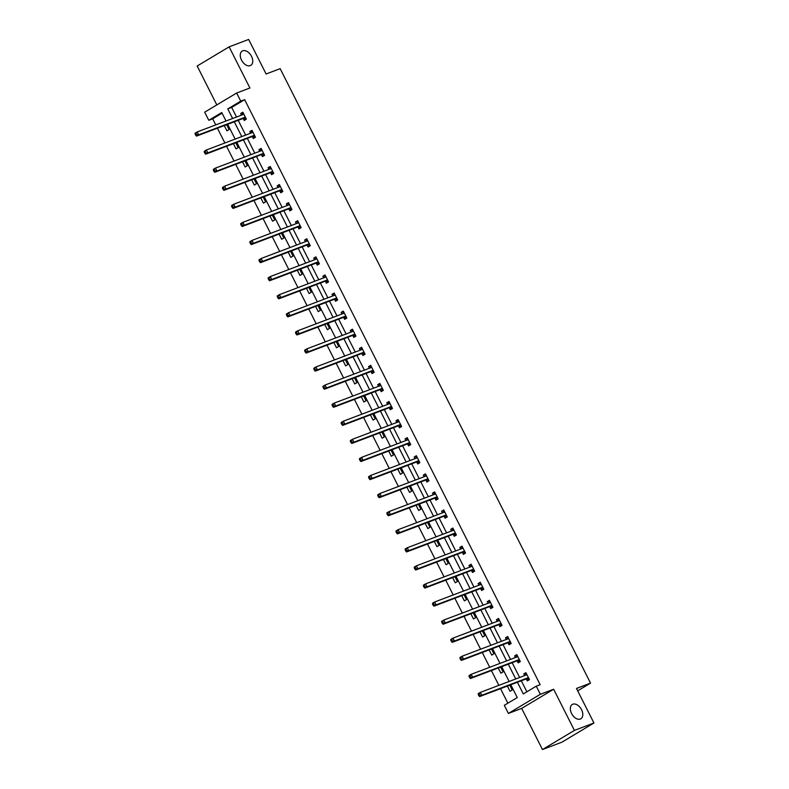 <?xml version="1.0" encoding="UTF-8"?>
<svg xmlns="http://www.w3.org/2000/svg" width="789" height="789" viewBox="0 0 789 789"><rect width="100%" height="100%" fill="white"/><g stroke="black" fill="none" stroke-linecap="round" stroke-linejoin="round"><path stroke-width="1.18" d="M250.251 65.635A8.344 5.296 -120.9 0 1 241.73 60.526A8.344 5.296 -120.9 0 1 242.223 51.058A8.344 5.296 -120.9 0 1 242.765 50.802A8.344 5.296 -120.9 0 1 251.287 55.901A8.344 5.296 -120.9 0 1 250.794 65.369A8.344 5.296 -120.9 0 1 250.251 65.635M580.319 719.045A8.344 5.296 -120.9 0 1 571.788 713.937A8.344 5.296 -120.9 0 1 572.281 704.469A8.344 5.296 -120.9 0 1 572.824 704.212A8.344 5.296 -120.9 0 1 581.345 709.311A8.344 5.296 -120.9 0 1 580.852 718.779A8.344 5.296 -120.9 0 1 580.319 719.045M222.064 113.192L212.685 118.814L208.779 120.293L204.676 112.186L236.641 93.023L240.744 101.14L227.784 108.902L232.627 118.498M577.696 690.829L590.547 683.126L280.164 68.663L266.1 73.988L248.653 39.45L229.135 46.847L197.171 66.01L216.817 104.907M590.547 683.126L576.493 688.452L593.939 722.99L561.975 742.153L542.457 749.55L574.422 730.397L553.631 689.251L540.357 694.281L508.392 713.443L504.299 705.327L517.259 697.565L510.799 684.763M553.631 689.251L521.667 708.404L542.457 749.55M521.667 708.404L508.392 713.443M212.685 118.814L215.752 124.899M217.419 128.193L224.885 142.977M226.551 146.281L234.017 161.055M235.684 164.359L243.15 179.142M244.817 182.437L252.283 197.22M253.95 200.514L261.415 215.298M263.082 218.592L270.548 233.376M272.215 236.67L279.681 251.454M281.348 254.748L288.813 269.532M290.48 272.836L297.946 287.61M299.613 290.914L307.079 305.698M308.746 308.992L316.211 323.776M317.878 327.07L325.344 341.854M327.011 345.148L334.477 359.932M336.144 363.226L343.609 378.01M345.276 381.304L352.742 396.088M354.409 399.392L361.875 414.166M363.542 417.47L371.008 432.254M372.674 435.548L380.14 450.332M381.807 453.626L389.273 468.41M390.94 471.704L398.406 486.488M400.072 489.782L407.538 504.565M409.205 507.86L416.671 522.643M418.338 525.947L425.804 540.731M427.47 544.025L434.936 558.809M436.603 562.103L444.069 576.887M445.736 580.181L453.202 594.965M454.868 598.259L462.334 613.043M464.001 616.337L471.467 631.121M473.134 634.425L480.6 649.199M482.266 652.503L489.732 667.287M491.399 670.581L498.865 685.365M500.532 688.659L507.869 703.186M593.939 722.99L574.422 730.397M507.376 686.065L510.019 691.282L512.179 689.99L509.743 685.168M498.244 667.987L500.887 673.204L503.047 671.912L500.611 667.09M489.111 649.899L491.754 655.126L493.914 653.834L491.478 649.012M479.978 631.821L482.621 637.048L484.781 635.756L482.345 630.934M470.846 613.743L473.489 618.971L475.649 617.669L473.213 612.846M461.713 595.665L464.356 600.893L466.516 599.591L464.08 594.768M452.58 577.587L455.223 582.805L457.383 581.513L454.947 576.69M443.448 559.509L446.091 564.727L448.251 563.435L445.815 558.612M434.315 541.432L436.958 546.649L439.118 545.357L436.682 540.534M425.182 523.344L427.825 528.571L429.985 527.279L427.549 522.456M416.05 505.266L418.693 510.493L420.853 509.201L418.417 504.378M406.917 487.188L409.56 492.415L411.72 491.113L409.284 486.29M397.784 469.11L400.427 474.337L402.587 473.035L400.151 468.212M388.652 451.032L391.295 456.249L393.455 454.957L391.019 450.134M379.519 432.954L382.162 438.171L384.322 436.879L381.886 432.056M370.386 414.876L373.029 420.093L375.189 418.801L372.753 413.978M361.254 396.788L363.897 402.015L366.057 400.723L363.621 395.9M352.121 378.71L354.764 383.937L356.924 382.645L354.488 377.813M342.988 360.632L345.631 365.859L347.791 364.557L345.355 359.735M333.855 342.554L336.499 347.771L338.659 346.479L336.222 341.657M324.723 324.476L327.366 329.694L329.526 328.402L327.09 323.579M315.59 306.398L318.233 311.616L320.393 310.324L317.957 305.501M306.457 288.31L309.101 293.538L311.261 292.246L308.824 287.423M297.325 270.233L299.968 275.46L302.128 274.168L299.692 269.345M288.192 252.155L290.835 257.382L292.995 256.08L290.559 251.257M279.059 234.077L281.703 239.304L283.862 238.002L281.426 233.179M269.927 215.999L272.57 221.216L274.73 219.924L272.294 215.101M260.794 197.921L263.437 203.138L265.597 201.846L263.161 197.023M251.661 179.843L254.305 185.06L256.464 183.768L254.028 178.945M242.529 161.755L245.172 166.982L247.332 165.69L244.896 160.867M233.396 143.677L236.039 148.904L238.199 147.612L235.763 142.789M224.263 125.599L226.907 130.826L229.066 129.524L226.63 124.701M517.406 682.258L523.304 693.935L536.264 686.174L540.169 684.694L244.649 99.661L231.69 107.422L236.532 117.019M238.199 120.322L245.665 135.106M247.332 138.4L254.798 153.184M256.464 156.478L263.93 171.262M265.597 174.556L273.063 189.34M274.73 192.634L282.196 207.418M283.862 210.712L291.328 225.496M292.995 228.8L300.461 243.574M302.128 246.878L309.594 261.662M311.261 264.956L318.726 279.74M320.393 283.034L327.859 297.818M329.526 301.112L336.992 315.896M338.659 319.19L346.124 333.974M347.791 337.268L355.257 352.052M356.924 355.356L364.39 370.13M366.057 373.434L373.522 388.218M375.189 391.512L382.655 406.296M384.322 409.59L391.788 424.374M393.455 427.668L400.92 442.451M402.587 445.746L410.053 460.529M411.72 463.824L419.186 478.607M420.853 481.911L428.319 496.695M429.985 499.989L437.451 514.773M439.118 518.067L446.584 532.851M448.251 536.145L455.717 550.929M457.383 554.223L464.849 569.007M466.516 572.301L473.982 587.085M475.649 590.389L483.115 605.163M484.781 608.467L492.247 623.251M493.914 626.545L501.38 641.329M503.047 644.623L510.513 659.407M512.179 662.701L519.645 677.485M521.312 680.779L526.874 691.795M526.342 679.053L527.299 680.927L529.458 679.635L525.938 672.682L523.778 673.974L524.606 675.601M517.209 660.975L518.166 662.849L520.326 661.557L516.805 654.604L514.645 655.896L515.473 657.523M508.077 642.897L509.033 644.771L511.193 643.479L507.672 636.526L505.512 637.818L506.341 639.445M498.944 624.819L499.901 626.693L502.06 625.401L498.54 618.448L496.38 619.74L497.208 621.367M489.811 606.741L490.768 608.615L492.928 607.313L489.407 600.36L487.247 601.662L488.075 603.289M480.679 588.653L481.635 590.537L483.795 589.235L480.274 582.282L478.114 583.584L478.943 585.211M471.546 570.575L472.503 572.449L474.662 571.157L471.141 564.204L468.982 565.496L469.81 567.133M462.423 552.497L463.37 554.371L465.53 553.079L462.009 546.126L459.849 547.418L460.677 549.045M453.29 534.419L454.237 536.293L456.397 535.001L452.876 528.048L450.716 529.34L451.545 530.967M444.158 516.341L445.104 518.215L447.264 516.923L443.743 509.97L441.584 511.262L442.412 512.889M435.025 498.263L435.972 500.137L438.132 498.845L434.611 491.892L432.451 493.184L433.279 494.811M425.892 480.176L426.839 482.059L428.999 480.757L425.478 473.804L423.318 475.106L424.147 476.734M416.76 462.098L417.706 463.981L419.866 462.679L416.345 455.726L414.186 457.018L415.014 458.656M407.627 444.02L408.574 445.893L410.734 444.601L407.213 437.648L405.053 438.94L405.881 440.568M398.494 425.942L399.441 427.816L401.601 426.524L398.08 419.57L395.93 420.862L396.749 422.49M389.362 407.864L390.308 409.738L392.468 408.446L388.947 401.493L386.797 402.784L387.616 404.412M380.229 389.786L381.176 391.66L383.336 390.368L379.825 383.415L377.665 384.707L378.483 386.334M371.096 371.708L372.043 373.582L374.203 372.29L370.692 365.327L368.532 366.629L369.351 368.256M361.964 353.62L362.91 355.504L365.07 354.202L361.559 347.249L359.399 348.551L360.218 350.178M352.831 335.542L353.778 337.416L355.938 336.124L352.427 329.171L350.267 330.463L351.085 332.1M343.698 317.464L344.645 319.338L346.805 318.046L343.294 311.093L341.134 312.385L341.953 314.012M334.566 299.386L335.512 301.26L337.672 299.968L334.161 293.015L332.001 294.307L332.82 295.934M325.433 281.308L326.38 283.182L328.54 281.89L325.029 274.937L322.869 276.229L323.687 277.856M316.3 263.23L317.247 265.104L319.407 263.812L315.896 256.859L313.736 258.151L314.555 259.778M307.168 245.152L308.114 247.026L310.274 245.724L306.763 238.771L304.603 240.073L305.422 241.7M298.035 227.064L298.982 228.948L301.142 227.646L297.631 220.693L295.471 221.995L296.289 223.622M288.902 208.986L289.849 210.86L292.009 209.568L288.498 202.615L286.338 203.907L287.157 205.544M279.77 190.908L280.716 192.782L282.876 191.49L279.365 184.537L277.205 185.829L278.024 187.457M270.637 172.83L271.584 174.704L273.744 173.412L270.233 166.459L268.073 167.751L268.891 169.379M261.504 154.752L262.451 156.626L264.611 155.334L261.1 148.381L258.94 149.673L259.759 151.301M252.372 136.675L253.318 138.548L255.478 137.256L251.967 130.303L249.807 131.595L250.626 133.223M243.239 118.587L244.186 120.47L246.346 119.169L242.834 112.216L240.675 113.517L241.493 115.145M236.641 93.023L249.916 87.993L229.135 46.847M244.649 99.661L240.744 101.14M536.264 686.174L540.357 694.281M226.019 121.013L221.739 112.531L208.779 120.293M509.132 681.469L501.666 666.685M499.999 663.391L492.533 648.607M490.866 645.313L483.401 630.529M481.734 627.235L474.268 612.451M472.601 609.157L465.135 594.373M463.468 591.069L456.003 576.295M454.336 572.992L446.87 558.208M445.203 554.914L437.737 540.13M436.07 536.836L428.605 522.052M426.938 518.758L419.472 503.974M417.805 500.68L410.339 485.896M408.672 482.602L401.207 467.818M399.54 464.514L392.074 449.74M390.407 446.436L382.941 431.652M381.274 428.358L373.808 413.574M372.142 410.28L364.676 395.496M363.009 392.202L355.543 377.418M353.876 374.124L346.41 359.34M344.744 356.046L337.278 341.262M335.611 337.958L328.145 323.174M326.478 319.88L319.012 305.096M317.346 301.802L309.88 287.018M308.213 283.724L300.747 268.941M299.08 265.646L291.614 250.863M289.948 247.568L282.482 232.785M280.815 229.481L273.349 214.707M271.682 211.403L264.216 196.619M262.55 193.325L255.084 178.541M253.417 175.247L245.951 160.463M244.284 157.169L236.818 142.385M235.152 139.091L227.686 124.307M234.294 121.802L241.759 136.586M243.426 139.88L250.892 154.664M252.559 157.958L260.025 172.742M261.692 176.036L269.157 190.82M270.824 194.114L278.29 208.898M279.957 212.192L287.423 226.976M289.09 230.28L296.556 245.063M298.222 248.357L305.688 263.141M307.355 266.435L314.821 281.219M316.488 284.513L323.954 299.297M325.62 302.591L333.086 317.375M334.753 320.669L342.219 335.453M343.886 338.757L351.352 353.531M353.018 356.835L360.484 371.619M362.151 374.913L369.617 389.697M371.284 392.991L378.75 407.775M380.416 411.069L387.882 425.853M389.549 429.147L397.015 443.931M398.682 447.225L406.148 462.009M407.814 465.313L415.28 480.087M416.947 483.391L424.413 498.175M426.08 501.469L433.546 516.253M435.212 519.547L442.678 534.331M444.345 537.625L451.811 552.408M453.478 555.703L460.944 570.486M462.61 573.781L470.076 588.564M471.743 591.868L479.209 606.642M480.876 609.946L488.342 624.73M490.008 628.024L497.474 642.808M499.141 646.102L506.607 660.886M508.274 664.18L515.74 678.964M231.69 107.422L227.784 108.902M526.145 673.086L523.778 673.974M517.012 654.998L514.645 655.896M507.879 636.92L505.512 637.818M498.747 618.842L496.38 619.74M489.614 600.764L487.247 601.662M480.481 582.686L478.114 583.584M471.349 564.608L468.982 565.496M462.216 546.521L459.849 547.418M453.083 528.443L450.716 529.34M443.951 510.365L441.584 511.262M434.818 492.287L432.451 493.184M425.685 474.209L423.318 475.106M416.553 456.131L414.186 457.018M407.42 438.053L405.053 438.94M398.287 419.965L395.93 420.862M389.155 401.887L386.797 402.784M380.022 383.809L377.665 384.707M370.889 365.731L368.532 366.629M361.757 347.653L359.399 348.551M352.624 329.575L350.267 330.463M343.491 311.497L341.134 312.385M334.358 293.409L332.001 294.307M325.226 275.331L322.869 276.229M316.093 257.253L313.736 258.151M306.96 239.175L304.603 240.073M297.828 221.098L295.471 221.995M288.695 203.02L286.338 203.907M279.562 184.932L277.205 185.829M270.43 166.854L268.073 167.751M261.297 148.776L258.94 149.673M252.164 130.698L249.807 131.595M243.032 112.62L240.675 113.517M525.02 675.453L526.421 673.628M478.242 694.547L478.824 695.711L479.692 695.188L479.11 694.034L478.242 694.547L478.173 693.679L480.333 692.387L526.559 674.861A1.302 0.828 59.1 0 0 526.805 674.674L526.884 674.556M479.11 694.034L480.333 692.387L481.793 695.287L479.633 696.579L525.859 679.053A1.302 0.828 59.1 0 1 526.194 679.033L529.172 679.526M528.502 677.761L528.354 677.731A1.302 0.828 59.1 0 0 528.019 677.761L481.793 695.287L479.692 695.188M478.824 695.711L479.633 696.579M515.888 657.365L517.288 655.551M469.11 676.469L469.692 677.623L470.56 677.11L469.978 675.946L469.11 676.469L469.041 675.601L471.201 674.309L517.426 656.783A1.302 0.828 59.1 0 0 517.673 656.586L517.752 656.478M469.978 675.946L471.201 674.309L472.66 677.209L470.5 678.501L516.726 660.975A1.302 0.828 59.1 0 1 517.061 660.945L520.04 661.448M519.369 659.683L519.221 659.653A1.302 0.828 59.1 0 0 518.886 659.683L472.66 677.209L470.56 677.11M469.692 677.623L470.5 678.501M510.907 643.37L507.929 642.867A1.302 0.828 59.1 0 0 507.593 642.897L461.368 660.423L463.528 659.131L462.068 656.231L508.294 638.705A1.302 0.828 59.1 0 0 508.54 638.508L508.619 638.4M506.755 639.287L508.155 637.473M510.236 641.605L510.089 641.575A1.302 0.828 59.1 0 0 509.753 641.605L463.528 659.131L461.427 659.032L460.845 657.868L459.977 658.391L460.559 659.545L461.427 659.032M459.977 658.391L459.908 657.523L462.068 656.231L460.845 657.868M460.559 659.545L461.368 660.423M497.622 621.209L499.023 619.395M450.844 640.313L451.426 641.467L452.294 640.954L451.712 639.79L450.844 640.313L450.775 639.445L452.935 638.153L499.161 620.627A1.302 0.828 59.1 0 0 499.407 620.43L499.486 620.322M451.712 639.79L452.935 638.153L454.395 641.043L452.235 642.345L498.461 624.819A1.302 0.828 59.1 0 1 498.796 624.789L501.774 625.292M501.104 623.517L500.956 623.497A1.302 0.828 59.1 0 0 500.62 623.527L454.395 641.043L452.294 640.954M451.426 641.467L452.235 642.345M488.49 603.131L489.89 601.307M441.712 622.235L442.294 623.389L443.162 622.876L442.58 621.712L441.712 622.235L441.643 621.367L443.803 620.075L490.028 602.549A1.302 0.828 59.1 0 0 490.275 602.352L490.354 602.244M442.58 621.712L443.803 620.075L445.262 622.965L443.102 624.267L489.338 606.741A1.302 0.828 59.1 0 1 489.663 606.711L492.642 607.214M491.971 605.439L491.823 605.419A1.302 0.828 59.1 0 0 491.488 605.439L445.262 622.965L443.162 622.876M442.294 623.389L443.102 624.267M483.509 589.127L480.531 588.633A1.302 0.828 59.1 0 0 480.205 588.663L433.97 606.179L436.13 604.887L434.67 601.987L480.896 584.471A1.302 0.828 59.1 0 0 481.142 584.274L481.221 584.156M479.357 585.053L480.757 583.229M482.838 587.361L482.69 587.341A1.302 0.828 59.1 0 0 482.365 587.361L436.13 604.887L434.029 604.788L433.447 603.634L432.579 604.147L433.161 605.311L434.029 604.788M432.579 604.147L432.51 603.289L434.67 601.987L433.447 603.634M433.161 605.311L433.97 606.179M470.224 566.975L471.625 565.151M423.446 586.069L424.028 587.233L424.896 586.71L424.314 585.556L423.446 586.069L423.377 585.201L425.537 583.909L471.763 566.384A1.302 0.828 59.1 0 0 472.009 566.196L472.088 566.078M424.314 585.556L425.537 583.909L426.997 586.809L424.837 588.101L471.072 570.575A1.302 0.828 59.1 0 1 471.398 570.555L474.376 571.049M473.706 569.283L473.558 569.254A1.302 0.828 59.1 0 0 473.232 569.283L426.997 586.809L424.896 586.71M424.028 587.233L424.837 588.101M461.092 548.888L462.492 547.073M414.314 567.991L414.896 569.155L415.764 568.632L415.182 567.478L414.314 567.991L414.245 567.123L416.405 565.831L462.63 548.306A1.302 0.828 59.1 0 0 462.877 548.118L462.965 548M415.182 567.478L416.405 565.831L417.864 568.731L415.704 570.023L461.94 552.497A1.302 0.828 59.1 0 1 462.265 552.478L465.244 552.971M464.573 551.205L464.425 551.176A1.302 0.828 59.1 0 0 464.1 551.205L417.864 568.731L415.764 568.632M414.896 569.155L415.704 570.023M451.959 530.81L453.359 528.995M405.181 549.913L405.763 551.067L406.631 550.554L406.049 549.391L405.181 549.913L405.112 549.045L407.272 547.753L453.497 530.228A1.302 0.828 59.1 0 0 453.744 530.03L453.833 529.922M406.049 549.391L407.272 547.753L408.732 550.653L406.572 551.945L452.807 534.419A1.302 0.828 59.1 0 1 453.133 534.39L456.111 534.893M455.44 533.127L455.292 533.098A1.302 0.828 59.1 0 0 454.967 533.127L408.732 550.653L406.631 550.554M405.763 551.067L406.572 551.945M442.826 512.732L444.227 510.917M396.048 531.835L396.63 532.989L397.498 532.476L396.916 531.313L396.048 531.835L395.979 530.967L398.139 529.675L444.365 512.15A1.302 0.828 59.1 0 0 444.611 511.953L444.7 511.844M396.916 531.313L398.139 529.675L399.599 532.575L397.439 533.867L443.674 516.341A1.302 0.828 59.1 0 1 444 516.312L446.978 516.815M446.318 515.049L446.16 515.02A1.302 0.828 59.1 0 0 445.834 515.049L399.599 532.575L397.498 532.476M396.63 532.989L397.439 533.867M437.846 498.737L434.867 498.234A1.302 0.828 59.1 0 0 434.542 498.263L388.306 515.789L390.466 514.487L389.007 511.597L435.232 494.072A1.302 0.828 59.1 0 0 435.479 493.875L435.567 493.766M433.694 494.654L435.094 492.829M437.185 496.962L437.027 496.942A1.302 0.828 59.1 0 0 436.702 496.971L390.466 514.487L388.366 514.398L387.784 513.235L386.916 513.757L387.498 514.911L388.366 514.398M386.916 513.757L386.847 512.889L389.007 511.597L387.784 513.235M387.498 514.911L388.306 515.789M424.561 476.576L425.961 474.751M377.783 495.67L378.365 496.833L379.233 496.311L378.651 495.157L377.783 495.67L377.714 494.811L379.874 493.51L426.099 475.994A1.302 0.828 59.1 0 0 426.346 475.797L426.435 475.688M378.651 495.157L379.874 493.51L381.334 496.409L379.174 497.701L425.409 480.185A1.302 0.828 59.1 0 1 425.735 480.156L428.713 480.649M428.052 478.884L427.894 478.864A1.302 0.828 59.1 0 0 427.569 478.884L381.334 496.409L379.233 496.311M378.365 496.833L379.174 497.701M415.428 458.498L416.829 456.673M368.65 477.592L369.232 478.755L370.1 478.233L369.518 477.079L368.65 477.592L368.581 476.734L370.741 475.432L416.967 457.906A1.302 0.828 59.1 0 0 417.213 457.719L417.302 457.6M369.518 477.079L370.741 475.432L372.201 478.331L370.041 479.623L416.276 462.098A1.302 0.828 59.1 0 1 416.602 462.078L419.58 462.571M418.92 460.806L418.762 460.786A1.302 0.828 59.1 0 0 418.436 460.806L372.201 478.331L370.1 478.233M369.232 478.755L370.041 479.623M410.448 444.493L407.469 444A1.302 0.828 59.1 0 0 407.144 444.02L360.908 461.545L363.068 460.253L361.609 457.354L407.834 439.828A1.302 0.828 59.1 0 0 408.081 439.641L408.169 439.522M406.296 440.42L407.696 438.595M409.787 442.728L409.629 442.698A1.302 0.828 59.1 0 0 409.304 442.728L363.068 460.253L360.967 460.155L360.386 459.001L359.518 459.514L360.1 460.677L360.967 460.155M359.518 459.514L359.449 458.646L361.609 457.354L360.386 459.001M360.1 460.677L360.908 461.545M397.163 422.332L398.563 420.517M350.385 441.436L350.967 442.599L351.835 442.077L351.253 440.923L350.385 441.436L350.316 440.568L352.476 439.276L398.701 421.75A1.302 0.828 59.1 0 0 398.948 421.553L399.037 421.444M351.253 440.923L352.476 439.276L353.936 442.175L351.776 443.467L398.011 425.942A1.302 0.828 59.1 0 1 398.337 425.912L401.315 426.415M400.654 424.65L400.496 424.62A1.302 0.828 59.1 0 0 400.171 424.65L353.936 442.175L351.835 442.077M350.967 442.599L351.776 443.467M388.03 404.254L389.431 402.439M341.252 423.358L341.834 424.512L342.702 423.999L342.12 422.835L341.252 423.358L341.183 422.49L343.343 421.198L389.569 403.672A1.302 0.828 59.1 0 0 389.815 403.475L389.904 403.366M342.12 422.835L343.343 421.198L344.803 424.097L342.643 425.389L388.878 407.864A1.302 0.828 59.1 0 1 389.204 407.834L392.182 408.337M391.522 406.572L391.364 406.542A1.302 0.828 59.1 0 0 391.038 406.572L344.803 424.097L342.702 423.999M341.834 424.512L342.643 425.389M378.898 386.176L380.298 384.361M332.12 405.28L332.702 406.434L333.569 405.921L332.988 404.757L332.12 405.28L332.051 404.412L334.211 403.12L380.436 385.594A1.302 0.828 59.1 0 0 380.683 385.397L380.771 385.288M332.988 404.757L334.211 403.12L335.67 406.01L333.51 407.311L379.746 389.786A1.302 0.828 59.1 0 1 380.071 389.756L383.05 390.259M382.389 388.484L382.231 388.464A1.302 0.828 59.1 0 0 381.906 388.494L335.67 406.01L333.569 405.921M332.702 406.434L333.51 407.311M369.765 368.098L371.165 366.274M322.987 387.202L323.569 388.356L324.437 387.843L323.855 386.679L322.987 387.202L322.918 386.334L325.078 385.042L371.303 367.516A1.302 0.828 59.1 0 0 371.55 367.319L371.639 367.21M323.855 386.679L325.078 385.042L326.538 387.932L324.378 389.233L370.613 371.708A1.302 0.828 59.1 0 1 370.938 371.678L373.917 372.181M373.256 370.406L373.098 370.386A1.302 0.828 59.1 0 0 372.773 370.406L326.538 387.932L324.437 387.843M323.569 388.356L324.378 389.233M364.784 354.093L361.806 353.6A1.302 0.828 59.1 0 0 361.48 353.63L315.245 371.146L317.405 369.854L315.945 366.954L362.171 349.438A1.302 0.828 59.1 0 0 362.417 349.241L362.506 349.132M360.632 350.02L362.033 348.196M364.123 352.328L363.966 352.308A1.302 0.828 59.1 0 0 363.64 352.328L317.405 369.854L315.304 369.755L314.722 368.601L313.854 369.114L314.436 370.278L315.304 369.755M313.854 369.114L313.785 368.256L315.945 366.954L314.722 368.601M314.436 370.278L315.245 371.146M351.499 331.942L352.9 330.118M304.722 351.036L305.304 352.2L306.171 351.677L305.59 350.523L304.722 351.036L304.653 350.178L306.813 348.876L353.038 331.35A1.302 0.828 59.1 0 0 353.294 331.163L353.373 331.045M305.59 350.523L306.813 348.876L308.272 351.776L306.112 353.068L352.348 335.542A1.302 0.828 59.1 0 1 352.673 335.522L355.652 336.015M354.991 334.25L354.833 334.22A1.302 0.828 59.1 0 0 354.508 334.25L308.272 351.776L306.171 351.677M305.304 352.2L306.112 353.068M342.367 313.864L343.767 312.04M295.589 332.958L296.171 334.122L297.039 333.599L296.457 332.445L295.589 332.958L295.52 332.09L297.68 330.798L343.905 313.272A1.302 0.828 59.1 0 0 344.162 313.085L344.241 312.967M296.457 332.445L297.68 330.798L299.139 333.698L296.98 334.99L343.215 317.464A1.302 0.828 59.1 0 1 343.55 317.444L346.519 317.937M345.858 316.172L345.7 316.142A1.302 0.828 59.1 0 0 345.375 316.172L299.139 333.698L297.039 333.599M296.171 334.122L296.98 334.99M333.234 295.776L334.635 293.962M286.456 314.88L287.038 316.034L287.906 315.521L287.324 314.357L286.456 314.88L286.387 314.012L288.547 312.72L334.773 295.194A1.302 0.828 59.1 0 0 335.029 294.997L335.108 294.889M287.324 314.357L288.547 312.72L290.007 315.62L287.847 316.912L334.082 299.386A1.302 0.828 59.1 0 1 334.418 299.356L337.386 299.859M336.725 298.094L336.578 298.064A1.302 0.828 59.1 0 0 336.242 298.094L290.007 315.62L287.906 315.521M287.038 316.034L287.847 316.912M324.101 277.698L325.502 275.884M277.324 296.802L277.915 297.956L278.773 297.443L278.192 296.279L277.324 296.802L277.255 295.934L279.414 294.642L325.64 277.117A1.302 0.828 59.1 0 0 325.896 276.919L325.975 276.811M278.192 296.279L279.414 294.642L280.874 297.542L278.714 298.834L324.95 281.308A1.302 0.828 59.1 0 1 325.285 281.278L328.254 281.781M327.593 280.016L327.445 279.987A1.302 0.828 59.1 0 0 327.11 280.016L280.874 297.542L278.773 297.443M277.915 297.956L278.714 298.834M314.969 259.62L316.369 257.806M268.191 278.724L268.783 279.878L269.641 279.365L269.059 278.201L268.191 278.724L268.122 277.856L270.282 276.564L316.507 259.039A1.302 0.828 59.1 0 0 316.764 258.841L316.843 258.733M269.059 278.201L270.282 276.564L271.741 279.454L269.582 280.756L315.817 263.23A1.302 0.828 59.1 0 1 316.152 263.201L319.121 263.704M318.46 261.928L318.312 261.909A1.302 0.828 59.1 0 0 317.977 261.938L271.741 279.454L269.641 279.365M268.783 279.878L269.582 280.756M309.988 245.626L307.02 245.123A1.302 0.828 59.1 0 0 306.684 245.152L260.449 262.678L262.609 261.376L261.149 258.486L307.375 240.961A1.302 0.828 59.1 0 0 307.631 240.763L307.71 240.655M305.836 241.542L307.237 239.718M309.327 243.85L309.18 243.831A1.302 0.828 59.1 0 0 308.844 243.85L262.609 261.376L260.508 261.287L259.926 260.123L259.058 260.646L259.65 261.8L260.508 261.287M259.058 260.646L258.989 259.778L261.149 258.486L259.926 260.123M259.65 261.8L260.449 262.678M296.703 223.465L298.104 221.64M249.926 242.558L250.517 243.722L251.375 243.199L250.794 242.045L249.926 242.558L249.857 241.7L252.016 240.398L298.242 222.883A1.302 0.828 59.1 0 0 298.498 222.685L298.577 222.567M250.794 242.045L252.016 240.398L253.476 243.298L251.316 244.59L297.552 227.074A1.302 0.828 59.1 0 1 297.887 227.045L300.856 227.538M300.195 225.772L300.047 225.753A1.302 0.828 59.1 0 0 299.712 225.772L253.476 243.298L251.375 243.199M250.517 243.722L251.316 244.59M287.571 205.387L288.971 203.562M240.793 224.48L241.385 225.644L242.243 225.121L241.661 223.968L240.793 224.48L240.724 223.612L242.884 222.32L289.109 204.795A1.302 0.828 59.1 0 0 289.366 204.607L289.445 204.489M241.661 223.968L242.884 222.32L244.343 225.22L242.184 226.512L288.419 208.986A1.302 0.828 59.1 0 1 288.754 208.967L291.723 209.46M291.062 207.694L290.914 207.665A1.302 0.828 59.1 0 0 290.579 207.694L244.343 225.22L242.243 225.121M241.385 225.644L242.184 226.512M278.438 187.299L279.839 185.484M231.66 206.402L232.252 207.566L233.11 207.043L232.528 205.89L231.66 206.402L231.591 205.535L233.751 204.243L279.977 186.717A1.302 0.828 59.1 0 0 280.233 186.529L280.312 186.411M232.528 205.89L233.751 204.243L235.211 207.142L233.051 208.434L279.286 190.908A1.302 0.828 59.1 0 1 279.622 190.889L282.59 191.382M281.929 189.616L281.781 189.587A1.302 0.828 59.1 0 0 281.446 189.616L235.211 207.142L233.11 207.043M232.252 207.566L233.051 208.434M269.305 169.221L270.706 167.406M222.528 188.324L223.119 189.478L223.977 188.965L223.395 187.802L222.528 188.324L222.459 187.457L224.618 186.165L270.844 168.639A1.302 0.828 59.1 0 0 271.1 168.442L271.179 168.333M223.395 187.802L224.618 186.165L226.078 189.064L223.918 190.356L270.154 172.83A1.302 0.828 59.1 0 1 270.489 172.801L273.458 173.304M272.797 171.538L272.649 171.509A1.302 0.828 59.1 0 0 272.313 171.538L226.078 189.064L223.977 188.965M223.119 189.478L223.918 190.356M264.325 155.226L261.356 154.723A1.302 0.828 59.1 0 0 261.021 154.752L214.786 172.278L216.945 170.986L215.486 168.087L261.711 150.561A1.302 0.828 59.1 0 0 261.968 150.364L262.047 150.255M260.173 151.143L261.573 149.328M263.664 153.46L263.516 153.431A1.302 0.828 59.1 0 0 263.181 153.46L216.945 170.986L214.845 170.888L214.263 169.724L213.395 170.246L213.987 171.4L214.845 170.888M213.395 170.246L213.326 169.379L215.486 168.087L214.263 169.724M213.987 171.4L214.786 172.278M251.04 133.065L252.441 131.25M204.262 152.169L204.854 153.322L205.712 152.81L205.13 151.646L204.262 152.169L204.193 151.301L206.353 150.009L252.579 132.483A1.302 0.828 59.1 0 0 252.835 132.286L252.914 132.177M205.13 151.646L206.353 150.009L207.813 152.898L205.653 154.2L251.888 136.675A1.302 0.828 59.1 0 1 252.224 136.645L255.192 137.148M254.531 135.373L254.383 135.353A1.302 0.828 59.1 0 0 254.048 135.383L207.813 152.898L205.712 152.81M204.854 153.322L205.653 154.2M241.907 114.987L243.308 113.162M195.13 134.081L195.721 135.244L196.579 134.732L195.997 133.568L195.13 134.081L195.061 133.223L197.22 131.921L243.446 114.405A1.302 0.828 59.1 0 0 243.702 114.208L243.781 114.099M195.997 133.568L197.22 131.921L198.68 134.82L196.52 136.112L242.756 118.597A1.302 0.828 59.1 0 1 243.091 118.567L246.06 119.06M245.399 117.295L245.251 117.275A1.302 0.828 59.1 0 0 244.915 117.295L198.68 134.82L196.579 134.732M195.721 135.244L196.52 136.112M528.354 677.731L526.194 679.033M528.019 677.761L525.859 679.053M519.221 659.653L517.061 660.945M518.886 659.683L516.726 660.975M510.089 641.575L507.929 642.867M509.753 641.605L507.593 642.897M500.956 623.497L498.796 624.789M500.62 623.527L498.461 624.819M491.823 605.419L489.663 606.711M491.488 605.439L489.338 606.741M482.69 587.341L480.531 588.633M482.365 587.361L480.205 588.663M473.558 569.254L471.398 570.555M473.232 569.283L471.072 570.575M464.425 551.176L462.265 552.478M464.1 551.205L461.94 552.497M455.292 533.098L453.133 534.39M454.967 533.127L452.807 534.419M446.16 515.02L444 516.312M445.834 515.049L443.674 516.341M437.027 496.942L434.867 498.234M436.702 496.971L434.542 498.263M427.894 478.864L425.735 480.156M427.569 478.884L425.409 480.185M418.762 460.786L416.602 462.078M418.436 460.806L416.276 462.098M409.629 442.698L407.469 444M409.304 442.728L407.144 444.02M400.496 424.62L398.337 425.912M400.171 424.65L398.011 425.942M391.364 406.542L389.204 407.834M391.038 406.572L388.878 407.864M382.231 388.464L380.071 389.756M381.906 388.494L379.746 389.786M373.098 370.386L370.938 371.678M372.773 370.406L370.613 371.708M363.966 352.308L361.806 353.6M363.64 352.328L361.48 353.63M354.833 334.22L352.673 335.522M354.508 334.25L352.348 335.542M345.7 316.142L343.55 317.444M345.375 316.172L343.215 317.464M336.578 298.064L334.418 299.356M336.242 298.094L334.082 299.386M327.445 279.987L325.285 281.278M327.11 280.016L324.95 281.308M318.312 261.909L316.152 263.201M317.977 261.938L315.817 263.23M309.18 243.831L307.02 245.123M308.844 243.85L306.684 245.152M300.047 225.753L297.887 227.045M299.712 225.772L297.552 227.074M290.914 207.665L288.754 208.967M290.579 207.694L288.419 208.986M281.781 189.587L279.622 190.889M281.446 189.616L279.286 190.908M272.649 171.509L270.489 172.801M272.313 171.538L270.154 172.83M263.516 153.431L261.356 154.723M263.181 153.46L261.021 154.752M254.383 135.353L252.224 136.645M254.048 135.383L251.888 136.675M245.251 117.275L243.091 118.567M244.915 117.295L242.756 118.597"/></g></svg>
